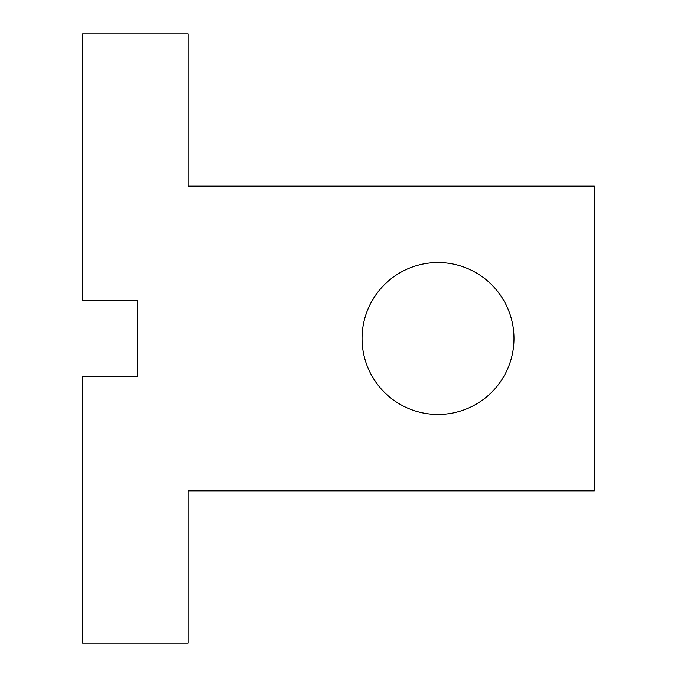 <?xml version="1.0" encoding="UTF-8"?>
<svg xmlns="http://www.w3.org/2000/svg" width="677" height="677" viewBox="0 0 677 677"><rect width="100%" height="100%" fill="white"/><g stroke="black" fill="none" stroke-linecap="round" stroke-linejoin="round"><path stroke-width="1.02" d="M511.389 318.842C507.809 305.776 501.259 294.419 491.73 284.789C501.259 294.419 507.809 305.776 511.389 318.842M438.019 262.541A75.959 75.959 0 0 1 513.978 338.5A75.959 75.959 0 0 1 438.019 414.459A75.959 75.959 0 0 1 362.06 338.5A75.959 75.959 0 0 1 438.019 262.541M364.649 318.842C368.229 305.776 374.779 294.419 384.308 284.789C374.779 294.419 368.229 305.776 364.649 318.842M116.182 300.419L137.431 300.419L137.431 376.581L116.182 376.581M137.431 300.419L137.431 376.581L82.594 376.581L82.594 643.15L188.206 643.15L188.206 490.825L594.406 490.825L594.406 186.175L188.206 186.175L188.206 33.85L82.594 33.85L82.594 300.419L137.431 300.419"/></g></svg>
